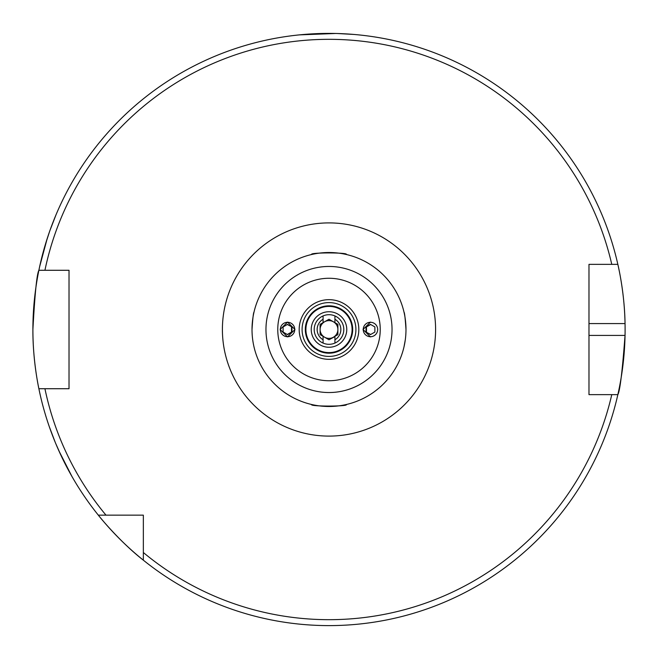 <?xml version="1.0" encoding="UTF-8"?>
<svg xmlns="http://www.w3.org/2000/svg" width="658" height="658" viewBox="0 0 658 658"><rect width="100%" height="100%" fill="white"/><g stroke="black" fill="none" stroke-linecap="round" stroke-linejoin="round"><path stroke-width="0.99" d="M56.045 214.73L50.115 230.012M49.506 231.739L45.435 244.266M44.909 246.026L39.653 266.622L47.096 238.912M49.358 426.845L55.173 442.176M55.881 443.87L61.235 455.904M62.025 457.557L71.895 476.384L58.891 450.812M370.454 322.099L363.043 329.502L370.454 336.904M294.957 329.502L287.546 322.099L280.135 329.502L287.546 336.904L294.957 329.502M305.312 329.502A23.688 23.688 0 0 1 329 305.814A23.688 23.688 0 0 1 352.688 329.502A23.688 23.688 0 0 1 329 353.19A23.688 23.688 0 0 1 305.312 329.502M311.234 329.502A17.766 17.766 0 0 1 329 311.736A17.766 17.766 0 0 1 346.766 329.502A17.766 17.766 0 0 1 329 347.268A17.766 17.766 0 0 1 311.234 329.502M252.014 329.502A76.986 76.986 0 0 1 329 252.516A76.986 76.986 0 0 1 405.986 329.502A76.986 76.986 0 0 1 329 406.488A76.986 76.986 0 0 1 252.014 329.502C252.754 318.332 253.412 312.558 253.988 312.188L253.733 313.34M311.686 254.49C309.021 252.409 348.979 252.417 346.314 254.49C349.036 252.425 309.063 252.401 311.686 254.49M405.287 339.849L404.012 346.815M346.314 404.514C349.028 406.586 309.005 406.586 311.686 404.514C308.956 406.578 348.97 406.595 346.314 404.514M335.605 33.476L299.39 34.882L324.271 33.435M337.439 33.517L353.807 34.438M588.976 335.424L625.042 335.424A296.1 296.1 0 0 1 617.846 394.644C619.935 391.173 622.336 371.433 625.042 335.424A296.1 296.1 0 0 0 625.042 323.58C624.606 291.856 617.689 263.669 617.846 264.36L588.976 264.36L588.976 394.644L617.846 394.644A296.1 296.1 0 0 1 38.88 388.722A296.1 296.1 0 0 1 38.271 385.629M38.024 384.354A296.1 296.1 0 0 1 32.9 329.502C34.874 293.534 36.873 273.794 38.88 270.282A296.1 296.1 0 0 1 617.846 264.36L611.775 264.36A290.178 290.178 0 0 0 44.933 270.282L69.024 270.282L69.024 388.722L38.88 388.722C39.044 389.478 32.703 361.193 32.9 329.502A296.1 296.1 0 0 1 38.88 270.282L44.933 270.282L38.88 270.282A296.1 296.1 0 0 0 32.9 329.502M143.345 560.172C119.69 541.781 98.256 515.321 98.33 515.156L143.345 515.156L143.345 560.172M143.345 552.514A290.178 290.178 0 0 0 611.775 394.644L617.846 394.644M105.987 515.156A290.178 290.178 0 0 1 44.933 388.722L38.88 388.722M405.986 329.502C405.246 318.349 404.588 312.575 404.012 312.188M625.042 323.58A296.1 296.1 0 0 0 617.846 264.36A296.1 296.1 0 0 1 625.042 323.58L588.976 323.58M323.078 315.93A14.805 14.805 0 0 1 343.805 329.502A14.805 14.805 0 0 1 323.078 343.073A14.805 14.805 0 0 1 323.078 315.93L323.078 319.245A11.844 11.844 0 0 0 323.078 339.758L323.078 336.337L320.117 334.626L320.117 324.369L323.078 322.659L323.078 319.245M333.441 321.811A8.883 8.883 0 0 0 320.117 329.502A8.883 8.883 0 0 0 333.441 337.192A8.883 8.883 0 0 0 333.441 321.811M323.078 339.758L323.078 343.073M334.922 315.93L334.922 322.659L337.883 324.369L337.883 334.626L334.922 336.337L334.922 343.073M334.922 319.245A11.844 11.844 0 0 1 334.922 339.758M337.883 334.626L337.883 324.369L329 319.245L323.078 322.659M320.117 324.369L320.117 334.626L329 339.758L334.922 336.583M287.538 322.28A7.222 7.213 90 0 0 280.324 329.502A7.222 7.213 90 0 0 287.538 336.723A7.222 7.213 90 0 0 294.759 329.502A7.222 7.213 90 0 0 287.538 322.28M283.104 326.936L283.104 332.068L287.538 334.626L291.979 332.068L291.979 326.936L287.538 324.369L283.104 326.936M291.979 326.936L287.307 324.509M291.51 326.936L291.51 332.068L291.979 332.068M291.51 332.068L287.307 334.494M370.446 336.723A7.222 7.213 -90 0 0 377.667 329.502A7.222 7.213 -90 0 0 370.446 322.28A7.222 7.213 -90 0 0 363.232 329.502A7.222 7.213 -90 0 0 370.446 336.723M374.887 332.068L374.887 326.936L370.446 324.369L366.012 326.936L366.012 332.068L370.446 334.626L374.887 332.068M366.012 332.068L370.676 334.494M366.473 332.068L366.473 326.936L366.012 326.936M366.473 326.936L370.676 324.509M302.088 329.502A26.912 26.912 0 0 1 329 302.59A26.912 26.912 0 0 1 355.912 329.502A26.912 26.912 0 0 1 329 356.414A26.912 26.912 0 0 1 302.088 329.502M305.904 329.502A23.096 23.096 0 0 1 329 306.406A23.096 23.096 0 0 1 352.096 329.502A23.096 23.096 0 0 1 329 352.598A23.096 23.096 0 0 1 305.904 329.502M392.036 329.502A63.036 63.036 0 0 1 329 392.538A63.036 63.036 0 0 1 265.964 329.502A63.036 63.036 0 0 1 329 266.457A63.036 63.036 0 0 1 392.036 329.502M380.234 329.502A51.234 51.234 0 0 1 329 380.735A51.234 51.234 0 0 1 277.766 329.502A51.234 51.234 0 0 1 329 278.268A51.234 51.234 0 0 1 380.234 329.502M358.824 329.502A29.824 29.824 0 0 1 329 359.326A29.824 29.824 0 0 1 299.176 329.502A29.824 29.824 0 0 1 329 299.67A29.824 29.824 0 0 1 358.824 329.502M222.404 329.502A106.596 106.596 0 0 1 329 222.906A106.596 106.596 0 0 1 435.596 329.502A106.596 106.596 0 0 1 329 436.098A106.596 106.596 0 0 1 222.404 329.502"/></g></svg>
